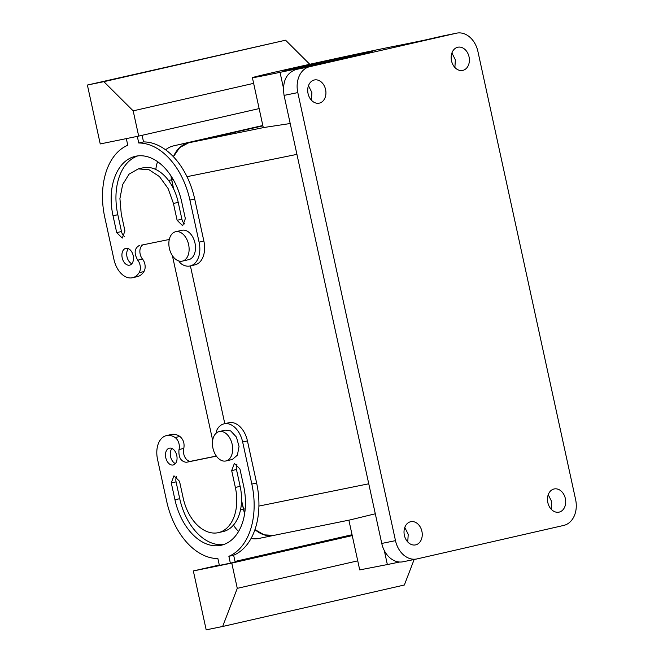 <?xml version="1.0" encoding="UTF-8"?>
<svg xmlns="http://www.w3.org/2000/svg" width="663" height="663" viewBox="0 0 663 663"><rect width="100%" height="100%" fill="white"/><g stroke="black" fill="none" stroke-linecap="round" stroke-linejoin="round"><path stroke-width="0.99" d="M384.3 550.539L387.358 564.561L359.719 569.898L348.879 520.165M417.044 558.909L563.683 525.436A22.608 17.163 -101.5 0 0 575.608 499.529L477.915 51.482A22.608 17.163 78.5 0 0 456.658 33.15A22.608 17.163 78.5 0 0 456.368 33.216L309.72 66.681A22.608 17.163 78.5 0 0 297.803 92.596L395.488 540.643A22.608 17.163 78.5 0 0 416.754 558.967A22.608 17.163 78.5 0 0 417.044 558.909M387.358 564.561L399.64 562.017M375.291 513.784L349.907 519.958L273.827 535.389L264.139 534.859L254.948 529.588M416.754 558.967L403.021 561.776A22.608 17.163 78.5 0 1 381.764 543.445L284.071 95.397C282.14 81.756 286.109 73.121 295.996 69.491L314.751 65.206A215.309 2.445 167.7 0 0 280.035 72.342A77.513 0.878 167.7 0 1 252.396 77.67A77.513 0.878 167.7 0 1 295.698 67.419A77.513 0.878 167.7 0 1 376.219 49.982A77.513 0.878 167.7 0 1 393.109 46.534A215.309 2.445 167.7 0 0 423.872 40.302L442.635 36.017A22.608 17.163 -101.5 0 1 442.925 35.951A22.608 17.163 -101.5 0 1 443.224 35.893M454.893 67.493L455.357 59.827L451.926 52.949M551.21 509.234L551.666 501.56L548.243 494.689M310.4 82.369A11.843 8.992 78.5 0 0 308.908 96.268A11.843 8.992 78.5 0 0 319.185 103.163A11.843 8.992 78.5 0 0 323.237 100.759A11.843 8.992 78.5 0 0 324.729 86.853A11.843 8.992 78.5 0 0 314.453 79.958A11.843 8.992 78.5 0 0 310.4 82.369M406.717 524.11A11.843 8.992 78.5 0 0 405.226 538.008A11.843 8.992 78.5 0 0 415.502 544.903A11.843 8.992 78.5 0 0 419.546 542.491A11.843 8.992 78.5 0 0 421.046 528.593A11.843 8.992 78.5 0 0 410.762 521.698A11.843 8.992 78.5 0 0 406.717 524.11M453.857 49.626A11.843 8.992 78.5 0 0 452.365 63.524A11.843 8.992 78.5 0 0 462.641 70.419A11.843 8.992 78.5 0 0 466.694 68.016A11.843 8.992 78.5 0 0 468.186 54.109A11.843 8.992 78.5 0 0 457.901 47.214A11.843 8.992 78.5 0 0 453.857 49.626M550.174 491.366A11.843 8.992 78.5 0 0 548.682 505.264A11.843 8.992 78.5 0 0 558.959 512.159A11.843 8.992 78.5 0 0 563.003 509.748A11.843 8.992 78.5 0 0 564.495 495.849A11.843 8.992 78.5 0 0 554.218 488.954A11.843 8.992 78.5 0 0 550.174 491.366M311.436 100.237L311.9 92.571L308.469 85.693M407.753 541.978L408.217 534.303L404.786 527.433M245.211 508.852L243.454 509.209L241.547 500.457L244.647 513.552A32.296 24.523 -101.5 0 1 243.454 509.209L240.512 509.806M173.2 179.482L171.634 179.797L173.615 188.914L170.963 175.836A32.296 24.523 -101.5 0 0 171.634 179.797L168.526 180.435M190.405 265.904L224.798 423.665L190.405 265.904M290.203 123.517L264.139 127.47L188.682 142.785A32.296 24.523 -101.5 0 0 173.408 156.7L179.748 147.542L188.682 142.785L262.896 125.846L173.557 145.868L262.821 125.498M371.33 51.631A45.217 0.514 167.7 0 1 372.308 51.532A45.217 0.514 167.7 0 1 332.834 60.656A45.217 0.514 167.7 0 1 284.933 70.692A45.217 0.514 167.7 0 1 283.955 70.792A45.217 0.514 167.7 0 1 323.42 61.667A45.217 0.514 167.7 0 1 371.33 51.631M252.396 77.67L263.269 127.528A77.513 0.878 -12.3 0 0 264.139 127.47M166.479 435.591L171.261 434.497A21.531 14.006 -102.9 0 1 179.888 436.461L175.107 437.547A21.531 14.006 -102.9 0 0 166.479 435.591A21.531 14.006 -102.9 0 0 157.545 459.384L166.72 501.452A66.748 43.426 -102.9 0 0 217.878 558.553L219.378 565.406L230.359 563.16L235.141 562.075L233.649 555.213A66.748 43.426 -102.9 0 0 256.614 482.979L247.44 440.912A21.531 14.006 -102.9 0 0 228.926 422.729L224.144 423.814A21.531 14.006 -102.9 0 0 217.472 428.895A8.611 5.602 77.1 0 0 216.279 433.072M179.888 436.461C183.386 439.428 184.687 443.423 183.792 448.437A8.611 5.602 -102.9 0 0 184.944 457.213A8.611 5.602 -102.9 0 0 190.679 461.274M191.615 461.1L216.337 456.053M223.613 544.563A53.827 35.023 -102.9 0 1 179.731 498.684L176.068 481.852L171.286 482.946L174.957 499.769A53.827 35.023 -102.9 0 0 221.251 545.243A53.827 35.023 -102.9 0 0 243.594 485.755L239.923 468.932L234.37 463.47L231.685 470.606L235.357 487.438L240.139 486.344L236.467 469.52L231.685 470.606M237.031 464.108A6.456 4.202 -102.9 0 0 236.467 469.52M171.286 482.946L173.963 475.802L179.524 481.263L183.187 498.087A40.907 26.619 -102.9 0 0 218.376 532.646L223.158 531.552A40.907 26.619 -102.9 0 0 240.139 486.344M176.623 476.448A6.456 4.202 -102.9 0 0 176.068 481.852M171.941 448.486A8.611 5.602 -102.9 0 0 170.59 456.732A8.611 5.602 -102.9 0 0 175.388 463.586M138.965 245.658L139.048 245.641C134.34 248.526 133.901 253.365 137.73 260.178L142.512 259.084A8.611 5.602 77.1 0 1 142.968 244.838M142.512 259.084A8.611 5.602 77.1 0 1 143.937 271.565A21.531 14.006 77.1 0 1 137.274 276.645L132.492 277.739A21.531 14.006 77.1 0 1 113.97 259.548L104.804 217.481A66.748 43.426 77.1 0 1 127.768 145.247L126.318 138.608M143.531 141.915L138.749 143.001A66.748 43.426 77.1 0 1 189.916 200.102L194.698 199.008A66.748 43.426 77.1 0 0 143.531 141.915L142.089 135.31M194.698 199.008L203.873 241.075A21.531 14.006 77.1 0 1 194.93 264.869L190.148 265.962A21.531 14.006 77.1 0 1 181.521 264.007A8.611 5.602 77.1 0 1 178.869 260.982M124.379 236.351A6.456 4.202 77.1 0 1 121.486 231.536L117.815 214.704A53.827 35.023 77.1 0 1 137.796 155.896M138.252 168.908L148.984 169.711L159.46 176.582L168.054 188.441L173.441 203.466L177.112 220.29L182.665 225.751L185.35 218.608L181.679 201.784A53.827 35.023 77.1 0 0 135.376 156.311A53.827 35.023 77.1 0 0 113.033 215.798L116.705 232.622L122.265 238.083L124.942 230.948L121.271 214.116L119.92 198.56L122.663 184.538L129.094 174.129L138.252 168.908L143.034 167.814A40.907 26.619 77.1 0 1 178.223 202.372L181.894 219.204A6.456 4.202 77.1 0 0 184.786 224.019M131.813 263.75A8.611 5.602 77.1 0 1 127.023 256.904A8.611 5.602 77.1 0 1 128.365 248.65M193.339 570.951L231.777 563.102L237.279 588.346L222.652 626.485L206.185 629.85L193.339 570.951L219.296 565.025M352.244 535.605L231.777 563.102M352.053 534.726L235 561.445M138.675 136.089L133.172 110.845L103.867 81.673L87.392 85.038L100.237 143.937L138.675 136.089L259.142 108.591M233.649 555.213L228.868 556.307A66.748 43.426 -102.9 0 0 251.832 484.073L242.658 442.006A21.531 14.006 -102.9 0 0 224.144 423.814M228.868 556.307L230.359 563.16M175.107 437.547A8.611 5.602 77.1 0 1 179.01 449.522C178.355 457.246 180.784 461.506 186.286 462.302M216.403 456.152L186.833 462.194M218.376 532.646A40.907 26.619 -102.9 0 0 235.357 487.438M169.438 448.163A8.611 5.602 -102.9 0 0 169.355 448.188A8.611 5.602 -102.9 0 0 165.791 457.768A8.611 5.602 -102.9 0 0 173.109 464.995A8.611 5.602 -102.9 0 0 173.192 464.978A8.611 5.602 -102.9 0 0 176.748 455.398A8.611 5.602 -102.9 0 0 169.438 448.163M169.297 239.467L141.434 245.153M139.048 245.641L139.603 245.575M137.73 260.178A8.611 5.602 77.1 0 1 139.155 272.659A21.531 14.006 77.1 0 1 132.492 277.739M138.749 143.001L137.307 136.371M189.916 200.102L199.091 242.169A21.531 14.006 77.1 0 1 190.148 265.962M125.871 248.335A8.611 5.602 77.1 0 1 133.18 255.562A8.611 5.602 77.1 0 1 129.617 265.142A8.611 5.602 77.1 0 1 129.534 265.159A8.611 5.602 77.1 0 1 122.224 257.932A8.611 5.602 77.1 0 1 125.788 248.352A8.611 5.602 77.1 0 1 125.871 248.335M357.747 560.848L237.279 588.346M414.151 559.506L404.364 585.006L222.652 626.485M219.204 431.572L225.577 430.113L230.724 430.942L236.434 437.083L239.028 446.439L237.42 455.116L232.282 459.5L225.909 460.959A15.075 9.804 77.1 0 1 220.762 460.122A15.075 9.804 77.1 0 1 212.458 444.633A15.075 9.804 77.1 0 1 219.204 431.572A15.075 9.804 77.1 0 1 224.343 432.4A15.075 9.804 77.1 0 1 232.655 447.89A15.075 9.804 77.1 0 1 225.909 460.959M309.778 64.286L285.579 40.203L87.392 85.038M133.172 110.845L253.639 83.347M175.629 231.735L182.01 230.276A15.075 9.804 77.1 0 1 193.836 239.326A15.075 9.804 77.1 0 1 192.784 256.954A15.075 9.804 77.1 0 1 188.715 259.664L182.342 261.123A15.075 9.804 -102.9 0 0 186.411 258.413A15.075 9.804 -102.9 0 0 187.463 240.785A15.075 9.804 -102.9 0 0 175.629 231.735A15.075 9.804 -102.9 0 0 171.56 234.445A15.075 9.804 -102.9 0 0 170.507 252.073A15.075 9.804 -102.9 0 0 182.342 261.123M103.867 81.673L285.579 40.203M155.813 169.471A32.296 24.523 -101.5 0 1 157.587 161.648M165.601 149.797A32.296 24.523 -101.5 0 1 173.557 145.868M168.883 239.55L169.098 240.52M172.405 255.703L212.666 440.348M215.981 455.539L216.097 456.103M273.943 535.372A32.296 24.523 -101.5 0 1 273.827 535.397A32.296 24.523 -101.5 0 1 254.948 529.596M273.827 535.397L258.719 538.48A32.296 24.523 -101.5 0 1 251.053 538.455M238.556 531.477A32.296 24.523 -101.5 0 1 233.475 525.079M381.764 543.445L395.488 540.643M368.752 483.783L258.901 506.076M295.996 69.491L309.72 66.681M442.635 36.017L456.368 33.216M284.071 95.397L297.803 92.596M280.035 72.342L283.424 87.872M296.933 154.371L186.999 176.681M247.44 440.912L242.658 442.006M251.832 484.073L256.614 482.979M179.01 449.522L183.792 448.437M179.731 498.684L174.957 499.769M139.155 272.659L143.937 271.565M199.091 242.169L203.873 241.075M116.705 232.622L121.486 231.536M173.441 203.466L178.223 202.372M177.112 220.29L181.894 219.204M113.033 215.798L117.815 214.704M456.658 33.15L442.925 35.951"/></g></svg>

